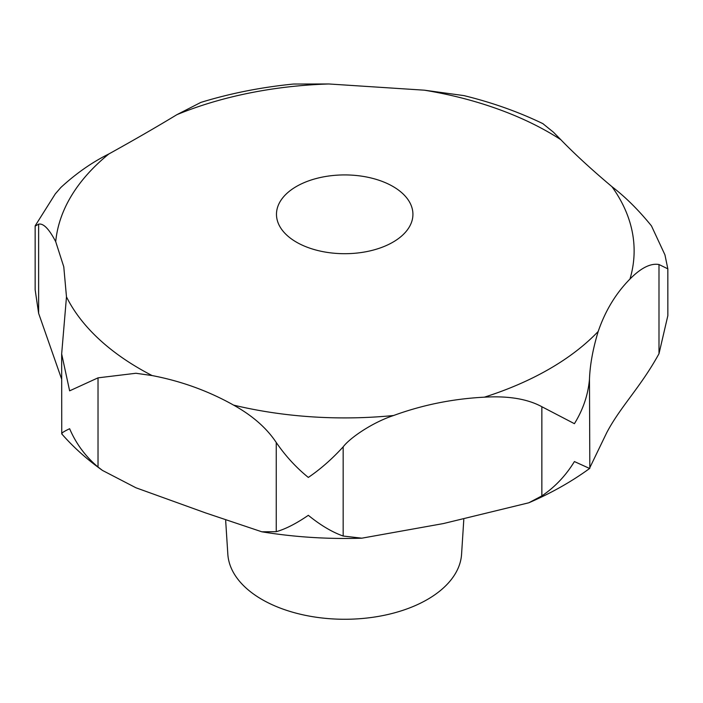 <?xml version="1.0" encoding="UTF-8"?>
<svg xmlns="http://www.w3.org/2000/svg" width="703" height="703" viewBox="0 0 703 703"><rect width="100%" height="100%" fill="white"/><g stroke="black" fill="none" stroke-linecap="round" stroke-linejoin="round"><path stroke-width="1.05" d="M61.662 379.189L38.63 313.353L35.15 289.794L35.15 226.12L38.63 224.16C43.375 223.097 49.069 228.932 55.713 241.674L63.78 266.815L66.477 296.868L61.662 353.943L69.632 390.842L98.025 377.845L135.934 373.267L152.129 375.569C181.269 381.131 208.422 390.973 233.589 405.113C252.456 415.605 266.674 428.074 276.253 442.503C285.488 455.957 296.183 467.6 308.327 477.434C320.471 469.182 332.08 458.989 343.169 446.853C350.032 437.758 372.616 422.371 393.566 415.517C422.6 404.91 452.864 398.794 484.367 397.177C508.313 395.754 527.478 398.935 541.855 406.721L574.413 423.681C583.086 409.638 588.103 394.822 589.474 379.225C590.002 364.795 592.919 348.873 598.2 331.456C605.265 310.805 615.863 293.327 629.976 279.029C640.995 267.887 650.662 263.045 658.992 264.521L667.832 268.836L664.941 254.855L651.453 225.883C638.588 210.039 625.415 196.972 611.944 186.673C591.733 169.678 574.667 154.001 560.766 139.642L553.454 132.217L542.839 123.623M543.041 123.719C518.709 111.944 492.337 102.576 463.945 95.608L424.454 90.195L328.863 83.973L293.564 84.035M296.464 242.166A68.217 39.386 180 0 1 276.481 214.318A68.217 39.386 180 0 1 318.591 177.921A68.217 39.386 180 0 1 392.942 186.462A68.217 39.386 180 0 1 412.925 214.318A68.217 39.386 180 0 1 370.806 250.707A68.217 39.386 180 0 1 296.464 242.166M293.573 84.035C261.2 87.242 230.303 93.358 200.873 102.401L176.901 114.668C156.866 126.821 134.194 139.915 108.877 153.948C92.163 162.217 76.161 173.395 60.871 187.464L55.282 193.905L35.247 225.698M667.832 268.836L667.85 315.647L658.992 353.706C640.714 387.098 620.441 406.589 606.715 432.705L589.474 468.409L574.413 461.555C565.801 475.632 554.948 487.082 541.855 495.905L528.814 502.786L443.417 523.559L361.825 538.182L343.169 536.038C332.08 532.109 320.471 525.194 308.327 515.317C296.183 523.621 285.488 529.078 276.253 531.688L261.85 531.802L205.311 512.821L135.943 487.777L102.471 470.421L98.025 467.029C85.564 456.546 76.091 443.778 69.632 428.725C63.094 431.827 60.616 433.628 62.198 434.111M61.662 353.943L61.741 433.892C73.463 447.275 87.04 459.454 102.471 470.421M225.663 520.519L227.834 554.245A116.953 67.523 0 0 0 262.008 599.492A116.953 67.523 0 0 0 387.45 614.598A116.953 67.523 0 0 0 461.572 554.245L463.795 519.596M528.814 502.786C551.293 493.102 571.627 481.617 589.826 468.33L589.474 379.225M560.766 139.642A289.425 167.094 0 0 0 549.359 132.665A289.425 167.094 0 0 0 424.454 90.195M328.863 83.973A289.425 167.094 0 0 0 176.901 114.668M108.877 153.948A289.425 167.094 0 0 0 55.713 241.674M66.477 296.868A289.425 167.094 0 0 0 140.046 368.978A289.425 167.094 0 0 0 152.129 375.569M276.253 531.688L276.253 442.503M38.63 313.353L38.63 224.16M98.025 467.029L98.025 377.845M343.169 536.038L343.169 446.853M541.855 495.905L541.855 406.721M658.992 353.706L658.992 264.521M233.589 405.113A289.425 167.094 0 0 0 393.566 415.517M484.367 397.177A289.425 167.094 0 0 0 598.2 331.456M629.976 279.029A289.425 167.094 0 0 0 611.944 186.673M361.825 538.182C327.967 539.271 294.636 537.145 261.85 531.802"/></g></svg>

